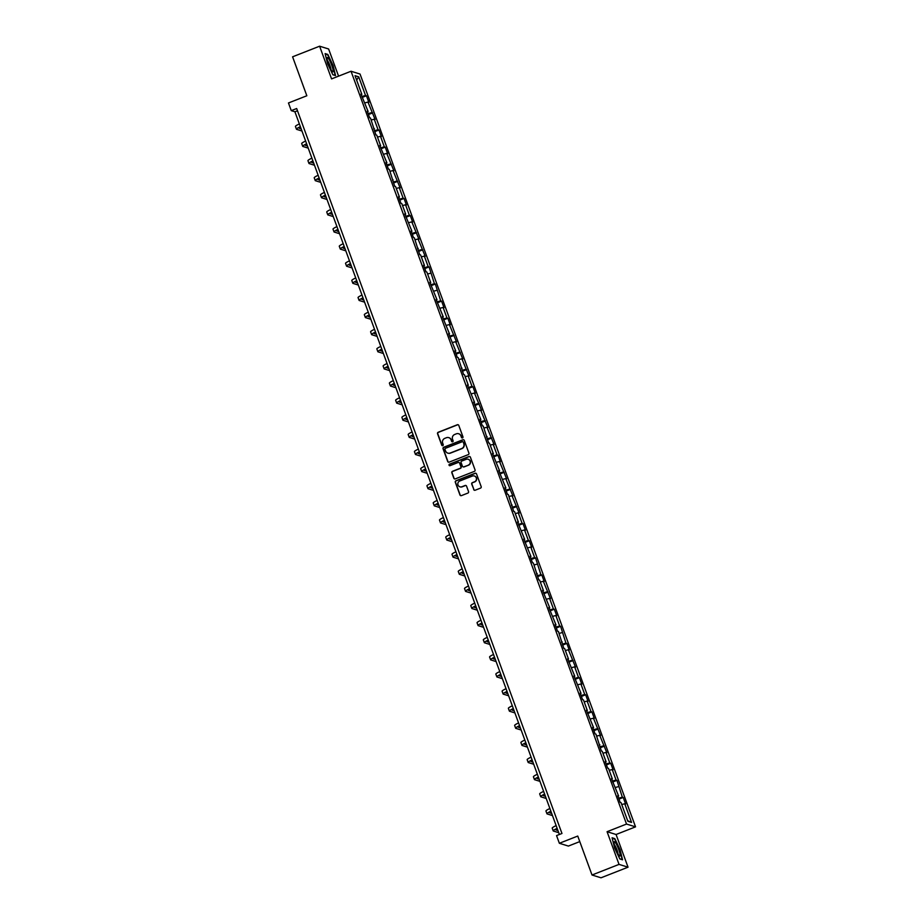 <?xml version="1.0" encoding="UTF-8"?>
<svg xmlns="http://www.w3.org/2000/svg" width="924" height="924" viewBox="0 0 924 924"><rect width="100%" height="100%" fill="white"/><g stroke="black" fill="none" stroke-linecap="round" stroke-linejoin="round"><path stroke-width="1.39" d="M462.497 437.907A0.808 0.785 -72.8 0 0 462.959 436.856L458.778 425.41A1.155 1.132 -72.8 0 0 457.322 424.751L438.219 432.259A1.155 1.132 -72.8 0 0 437.549 433.749L441.741 445.183A0.808 0.785 -72.8 0 0 442.758 445.645A0.808 0.785 -72.8 0 0 443.22 444.606L442.688 443.127A3.708 3.615 -72.8 0 1 444.814 438.346L446.408 437.722A3.708 3.615 -72.8 0 1 451.062 439.836L451.605 441.314A0.808 0.785 -72.8 0 0 452.633 441.776A0.808 0.785 -72.8 0 0 453.095 440.725L452.552 439.247A3.708 3.615 -72.8 0 1 454.689 434.476L456.283 433.841A3.708 3.615 -72.8 0 1 460.937 435.955L461.48 437.445A0.808 0.785 -72.8 0 0 462.497 437.907M473.7 489.57A1.155 1.132 -72.8 0 0 475.155 490.228L480.515 488.126A1.155 1.132 -72.8 0 0 481.185 486.636L476.53 473.931A1.155 1.132 -72.8 0 0 475.075 473.261L455.971 480.769A1.155 1.132 -72.8 0 0 455.301 482.259L459.956 494.964A1.155 1.132 -72.8 0 0 461.411 495.622L467.879 493.081A1.155 1.132 -72.8 0 0 468.549 491.591L466.562 486.151A1.155 1.132 -72.8 0 0 465.107 485.493L461.896 486.752A3.095 3.026 -72.8 0 1 457.819 483.991A3.095 3.026 -72.8 0 1 459.782 480.988L472.36 476.056A3.095 3.026 -72.8 0 1 476.449 478.817A3.095 3.026 -72.8 0 1 474.474 481.82L472.372 482.64A1.155 1.132 -72.8 0 0 471.714 484.13L473.943 489.651A1.155 1.132 -72.8 0 0 474.543 490.286M338.565 76.149L328.632 48.995L319.612 46.2L292.585 56.814L306.837 95.761L288.461 102.968L291.268 110.649L296.673 108.524L561.965 833.471L556.56 835.596L559.366 843.277L568.387 846.072L579.775 841.602M619.034 864.39L628.043 867.186L616.077 834.499L607.068 831.704L619.034 864.39L592.007 875.005L577.754 836.058L559.366 843.277M607.068 831.704L626.53 824.058L351.039 71.252L360.048 74.047L635.539 826.853L626.53 824.058M319.612 46.2L331.577 78.898L351.039 71.252M468.26 454.631A1.155 1.132 -72.8 0 0 468.918 453.141L464.275 440.436A1.155 1.132 -72.8 0 0 462.82 439.778L443.716 447.274A1.155 1.132 -72.8 0 0 443.046 448.764L447.701 461.48A1.155 1.132 -72.8 0 0 449.156 462.139L468.26 454.631M470.397 457.184L475.052 469.889A1.155 1.132 -72.8 0 1 474.382 471.379L455.278 478.886A1.155 1.132 -72.8 0 1 453.823 478.216L451.836 472.788A1.155 1.132 -72.8 0 1 452.506 471.286L460.256 468.249A1.155 1.132 -72.8 0 0 460.914 466.759L459.598 463.143A1.155 1.132 -72.8 0 0 458.142 462.485L450.08 465.65A0.808 0.785 -72.8 0 1 449.006 464.934A0.808 0.785 -72.8 0 1 449.526 464.148L468.942 456.525A1.155 1.132 -72.8 0 1 470.397 457.184M628.043 867.186L601.016 877.8L592.007 875.005M623.215 797.458L622.326 797.181L616.955 780.341L616.065 780.064L612.208 769.53L613.097 769.808L610.695 763.224L609.805 762.947L605.948 752.425L606.837 752.69L599.688 735.308L600.577 735.585L593.416 718.191L594.305 718.468L591.903 711.884L591.014 711.607L587.156 701.073L588.045 701.351L585.643 694.767L584.753 694.49L580.896 683.968L581.785 684.234L579.371 677.662L578.482 677.384L574.636 666.851L575.525 667.128L568.375 649.734L569.265 650.011L566.851 643.427L565.962 643.15L560.591 626.31L559.701 626.033L555.844 615.511L556.733 615.777L554.319 609.205L553.43 608.928L549.584 598.394L550.473 598.671L543.324 581.277L544.213 581.554L541.799 574.971L540.91 574.693L535.539 557.853L534.649 557.576L530.792 547.054L531.681 547.32L529.267 540.748L528.378 540.471L524.532 529.937L525.421 530.214L523.007 523.631L522.118 523.354L518.272 512.82L519.161 513.097L512 495.703L512.889 495.98L505.74 478.597L506.629 478.863L499.48 461.48L500.369 461.757L497.955 455.174L497.066 454.897L493.22 444.363L494.109 444.64L486.948 427.246L487.837 427.523L480.688 410.141L481.577 410.406L474.428 393.023L475.317 393.301L472.903 386.717L472.014 386.44L468.168 375.906L469.057 376.183L461.896 358.789L462.785 359.066L455.636 341.684L456.525 341.949L449.376 324.567L450.265 324.844L447.851 318.26L446.962 317.983L443.116 307.449L444.005 307.727L441.591 301.143L440.702 300.866L435.331 284.026L434.442 283.749L429.071 266.921L428.182 266.643L424.324 256.11L425.213 256.387L418.064 238.993L418.953 239.27L411.792 221.875L412.682 222.153L410.279 215.569L409.39 215.292L405.532 204.77L406.421 205.036L404.019 198.452L403.13 198.186L399.272 187.653L400.161 187.93L393.012 170.536L393.901 170.813L386.74 153.419L387.63 153.696L385.227 147.112L384.338 146.835L380.48 136.302L381.369 136.579L378.967 129.995L378.078 129.73L374.22 119.196L375.109 119.473L367.96 102.079L368.849 102.356L366.435 95.773L365.546 95.495L358.72 76.842L355.024 75.699L361.838 94.352L360.949 94.075L368.11 111.457L367.221 111.18L369.623 117.764L370.512 118.041L375.883 134.881L376.773 135.158L380.63 145.692L379.741 145.415L386.89 162.809L386.001 162.532L388.415 169.115L389.304 169.392L394.675 186.221L395.564 186.498L399.422 197.031L398.533 196.754L400.935 203.338L401.825 203.615L405.682 214.149L404.793 213.871L411.942 231.266L411.053 230.988L413.467 237.572L414.356 237.849L419.727 254.678L420.616 254.955L424.474 265.488L423.585 265.211L425.987 271.795L426.876 272.072L430.734 282.605L429.845 282.328L436.994 299.723L436.105 299.445L443.266 316.828L442.377 316.562L449.526 333.945L448.637 333.668L455.786 351.062L454.897 350.785L457.311 357.369L458.2 357.646L463.571 374.486L464.46 374.763L468.318 385.285L467.428 385.019L474.578 402.402L473.689 402.125L480.838 419.519L479.949 419.242L482.363 425.825L483.252 426.103L488.623 442.942L489.512 443.22L493.37 453.742L492.48 453.476L499.63 470.859L498.741 470.582L505.89 487.976L505.001 487.699L507.415 494.282L508.304 494.559L513.675 511.399L514.564 511.677L518.422 522.199L517.532 521.933L524.682 539.316L523.793 539.038L530.942 556.433L530.053 556.156L532.467 562.739L533.356 563.016L538.727 579.856L539.616 580.133L543.474 590.655L542.584 590.39L549.734 607.773L548.844 607.495L555.994 624.89L555.105 624.612L557.519 631.196L558.408 631.473L563.779 648.313L564.668 648.59L568.526 659.112L567.636 658.847L574.786 676.229L573.896 675.952L581.046 693.346L580.157 693.069L582.57 699.653L583.46 699.93L587.306 710.464L586.417 710.186L593.566 727.569L592.677 727.304L595.091 733.875L595.98 734.153L601.351 750.993L602.24 751.27L606.098 761.803L605.208 761.526L607.622 768.11L608.512 768.387L612.358 778.92L611.469 778.643L618.618 796.026L617.729 795.76L620.143 802.332L621.032 802.61L627.858 821.263L631.566 822.418L624.74 803.764L625.629 804.042L623.215 797.458L618.965 799.121M618.618 798.163L622.326 797.181M615.476 787.433L618.468 786.647M618.618 796.026L617.971 796.419M612.346 781.046L616.065 780.064M609.216 770.327L612.208 769.53M612.358 778.92L611.711 779.302M606.086 763.929L609.805 762.947M602.956 753.21L605.948 752.425M606.098 761.803L605.451 762.184M599.826 746.811L603.534 745.841M596.685 736.093L599.688 735.308M599.838 744.686L599.191 745.079M593.566 729.706L597.274 728.724M590.424 718.976L593.416 718.191M593.566 727.569L592.919 727.962M587.294 712.589L591.014 711.607M584.164 701.87L587.156 701.073M587.306 710.464L586.659 710.845M581.034 695.472L584.753 694.49M577.904 684.753L580.896 683.968M581.046 693.346L580.399 693.728M574.774 678.355L578.482 677.384M571.633 667.636L574.636 666.851M574.786 676.229L574.139 676.622M568.514 661.249L572.222 660.267M565.373 650.519L568.375 649.734M568.526 659.112L567.879 659.505M562.242 644.132L565.962 643.15M559.112 633.414L562.104 632.617M562.254 642.007L561.607 642.388M555.982 627.015L559.701 626.033M552.852 616.296L555.844 615.511M555.994 624.89L555.347 625.271M549.722 609.898L553.43 608.928M546.581 599.179L549.584 598.394M549.734 607.773L549.087 608.165M543.462 592.792L547.17 591.81M540.321 582.062L543.324 581.277M543.474 590.655L542.827 591.048M537.191 575.675L540.91 574.693M534.06 564.957L537.052 564.16M537.202 573.55L536.555 573.931M530.93 558.558L534.649 557.576M527.8 547.84L530.792 547.054M530.942 556.433L530.295 556.814M524.67 541.441L528.378 540.471M521.54 530.722L524.532 529.937M524.682 539.316L524.035 539.708M518.41 524.335L522.118 523.354M515.269 513.605L518.272 512.82M518.422 522.199L517.775 522.591M512.139 507.218L515.858 506.237M509.009 496.5L512 495.703M512.15 505.093L511.503 505.474M505.878 490.101L509.598 489.119M502.748 479.383L505.74 478.597M505.89 487.976L505.243 488.357M499.618 472.984L503.337 472.014M496.488 462.266L499.48 461.48M499.63 470.859L498.983 471.252M493.358 455.878L497.066 454.897M490.217 445.149L493.22 444.363M493.37 453.742L492.723 454.134M487.087 438.761L490.806 437.78M483.957 428.043L486.948 427.246M487.098 436.636L486.451 437.017M480.827 421.644L484.546 420.663M477.696 410.926L480.688 410.141M480.838 419.519L480.191 419.9M474.566 404.527L478.286 403.557M471.436 393.809L474.428 393.023M474.578 402.402L473.931 402.795M468.306 387.422L472.014 386.44M465.165 376.692L468.168 375.906M468.318 385.285L467.671 385.678M462.035 370.305L465.754 369.323M458.905 359.586L461.896 358.789M462.046 368.179L461.399 368.561M455.775 353.187L459.494 352.206M452.644 342.469L455.636 341.684M455.786 351.062L455.139 351.443M449.514 336.07L453.234 335.1M446.384 325.352L449.376 324.567M449.526 333.945L448.879 334.338M443.254 318.965L446.962 317.983M440.113 308.235L443.116 307.449M443.266 316.828L442.619 317.221M436.994 301.848L440.702 300.866M433.853 291.129L436.844 290.332M436.994 299.723L436.347 300.104M430.723 284.731L434.442 283.749M427.593 274.012L430.584 273.227M430.734 282.605L430.087 282.987M424.463 267.613L428.182 266.643M421.332 256.895L424.324 256.11M424.474 265.488L423.827 265.881M418.202 250.508L421.91 249.526M415.061 239.778L418.064 238.993M418.214 248.371L417.567 248.764M411.942 233.391L415.65 232.409M408.801 222.672L411.792 221.875M411.942 231.266L411.296 231.647M405.671 216.274L409.39 215.292M402.541 205.555L405.532 204.77M405.682 214.149L405.035 214.53M399.411 199.157L403.13 198.186M396.281 188.438L399.272 187.653M399.422 197.031L398.775 197.424M393.15 182.051L396.858 181.069M390.009 171.321L393.012 170.536M393.162 179.914L392.515 180.307M386.89 164.934L390.598 163.952M383.749 154.216L386.74 153.419M386.89 162.809L386.244 163.19M380.619 147.817L384.338 146.835M377.489 137.099L380.48 136.302M380.63 145.692L379.983 146.073M374.359 130.7L378.078 129.73M371.229 119.981L374.22 119.196M374.37 128.575L373.723 128.967M368.099 113.594L371.806 112.612M364.957 102.864L367.96 102.079M368.11 111.457L367.463 111.85M361.838 96.477L365.546 95.495M356.641 80.111L358.72 76.842M361.838 94.352L361.192 94.733M616.077 834.499L635.539 826.853M291.268 110.649L294.918 111.781L559.39 834.476M627.662 820.72L631.566 822.418M621.736 804.55L624.74 803.764M297.493 110.776L294.918 111.781M362.185 97.436L366.435 95.773M368.445 114.553L372.695 112.89M374.717 131.67L378.967 129.995M380.977 148.787L385.227 147.112M387.237 165.893L391.487 164.229M393.497 183.01L397.747 181.347M399.769 200.127L404.019 198.452M406.029 217.244L410.279 215.569M412.289 234.35L416.539 232.686M418.549 251.467L422.799 249.803M424.821 268.584L429.071 266.921M431.081 285.701L435.331 284.026M437.341 302.806L441.591 301.143M443.601 319.923L447.851 318.26M449.873 337.041L454.123 335.377M456.133 354.158L460.383 352.483M462.393 371.263L466.643 369.6M468.653 388.38L472.903 386.717M474.924 405.497L479.175 403.834M481.185 422.614L485.435 420.94M487.445 439.72L491.695 438.057M493.705 456.837L497.955 455.174M499.976 473.954L504.227 472.291M506.237 491.071L510.487 489.397M512.497 508.177L516.747 506.514M518.757 525.294L523.007 523.631M525.028 542.411L529.267 540.748M531.288 559.528L535.539 557.853M537.549 576.634L541.799 574.971M543.809 593.751L548.059 592.088M550.08 610.868L554.319 609.205M556.34 627.985L560.591 626.31M562.601 645.102L566.851 643.427M568.861 662.208L573.111 660.544M575.132 679.325L579.371 677.662M581.392 696.442L585.643 694.767M587.652 713.559L591.903 711.884M593.913 730.665L598.163 729.001M600.173 747.782L604.423 746.118M606.444 764.899L610.695 763.224M612.704 782.016L616.955 780.341M327.627 63.756L332.859 74.763L335.574 75.606L333.056 65.442L327.824 54.435L325.109 53.592L327.627 63.756M622.545 859.794L620.027 849.63L614.795 838.622L612.081 837.779L614.599 847.943L619.831 858.95L622.545 859.794M327.2 54.689L327.824 54.435M614.171 838.865L614.795 838.622M462.104 437.953A0.808 0.785 -72.8 0 1 461.723 437.514L461.18 436.036A3.708 3.615 -72.8 0 0 458.754 433.795M448.891 437.664A3.708 3.615 -72.8 0 1 451.316 439.905L451.848 441.395A0.808 0.785 -72.8 0 0 452.24 441.822M458.177 424.774A1.155 1.132 -72.8 0 0 457.565 424.832L438.461 432.328A1.155 1.132 -72.8 0 0 437.791 433.818L441.984 445.264A0.808 0.785 -72.8 0 0 442.365 445.703M463.675 439.789A1.155 1.132 -72.8 0 0 463.063 439.847L443.959 447.355A1.155 1.132 -72.8 0 0 443.289 448.845L447.944 461.55A1.155 1.132 -72.8 0 0 448.544 462.196M463.224 442.203A0.808 0.785 -72.8 0 0 462.208 441.741L445.437 448.325A0.808 0.785 -72.8 0 0 444.964 449.364L445.541 450.935A3.708 3.615 -72.8 0 0 450.196 453.049L461.654 448.544A3.708 3.615 -72.8 0 0 463.79 443.763L463.467 442.284A0.808 0.785 -72.8 0 0 462.843 441.776M447.967 453.164A3.708 3.615 -72.8 0 0 450.438 453.118L450.196 453.049M463.467 442.284L464.033 443.843A3.708 3.615 -72.8 0 1 461.908 448.625L450.438 453.118M458.997 462.508A1.155 1.132 -72.8 0 1 459.84 463.224L461.157 466.828A1.155 1.132 -72.8 0 1 460.498 468.318L452.748 471.367A1.155 1.132 -72.8 0 0 452.079 472.857L454.077 478.297A1.155 1.132 -72.8 0 0 454.666 478.944M469.808 456.537A1.155 1.132 -72.8 0 0 469.196 456.595L449.769 464.218A0.808 0.785 -72.8 0 0 449.688 465.696M468.295 465.095A3.095 3.026 -72.8 0 0 468.156 459.251A3.095 3.026 -72.8 0 0 466.181 459.332L461.746 461.064A1.155 1.132 -72.8 0 0 461.088 462.566L462.404 466.17A1.155 1.132 -72.8 0 0 463.86 466.828L468.537 465.165A3.095 3.026 -72.8 0 0 468.272 459.297M463.247 466.886A1.155 1.132 -72.8 0 0 464.102 466.909L463.86 466.828M468.537 465.165L464.102 466.909M474.451 476.022A3.095 3.026 -72.8 0 1 474.717 481.889L472.614 482.709A1.155 1.132 -72.8 0 0 471.956 484.211L473.943 489.651M460.048 486.867A3.095 3.026 -72.8 0 0 462.139 486.833L461.896 486.752M465.962 485.504A1.155 1.132 -72.8 0 0 465.349 485.574L462.139 486.833M475.929 473.284A1.155 1.132 -72.8 0 0 475.317 473.342L456.213 480.838A1.155 1.132 -72.8 0 0 455.544 482.34L460.198 495.045A1.155 1.132 -72.8 0 0 460.799 495.68M300.543 127.142A5.89 0.785 159.9 0 0 299.203 128.205A5.89 0.785 159.9 0 0 299.341 128.297L301.178 128.875M301.963 131.012L296.639 129.36A8.836 1.178 -20.1 0 1 296.442 129.221A8.836 1.178 -20.1 0 1 300.369 126.68M296.442 129.221L295.437 126.472A8.836 1.178 -20.1 0 1 299.376 123.943M331.601 70.617A7.658 1.305 68.6 0 0 332.432 71.633A7.658 1.305 68.6 0 0 332.501 67.567A7.658 1.305 68.6 0 0 328.655 58.755A7.658 1.305 68.6 0 0 327.096 58.027A7.658 1.305 68.6 0 0 328.436 63.895A7.658 1.305 68.6 0 0 331.601 70.617M330.942 69.531A5.244 0.889 68.6 0 0 327.847 61.134A5.244 0.889 68.6 0 0 327.419 60.58M325.236 54.077L327.685 54.839L332.756 65.5L335.193 75.352L332.779 74.601M618.687 849.364A7.658 1.305 68.6 0 0 614.067 842.214A7.658 1.305 68.6 0 0 615.511 848.382A7.658 1.305 68.6 0 0 619.403 855.82A7.658 1.305 68.6 0 0 618.687 849.364M617.913 853.718A5.244 0.889 68.6 0 0 616.909 849.71A5.244 0.889 68.6 0 0 614.391 844.767M612.196 838.264L614.656 839.027L619.727 849.687L622.164 859.539L619.75 858.789M306.803 144.26A5.89 0.785 159.9 0 0 305.474 145.322A5.89 0.785 159.9 0 0 305.601 145.415L307.438 145.992M308.223 148.129L302.899 146.477A8.836 1.178 -20.1 0 1 302.702 146.339A8.836 1.178 -20.1 0 1 306.641 143.798M302.702 146.339L301.698 143.59A8.836 1.178 -20.1 0 1 305.636 141.049M313.074 161.365A5.89 0.785 159.9 0 0 311.734 162.439A5.89 0.785 159.9 0 0 311.862 162.532L313.698 163.098M314.483 165.246L309.159 163.594A8.836 1.178 -20.1 0 1 308.963 163.444A8.836 1.178 -20.1 0 1 312.901 160.915M308.963 163.444L307.958 160.707A8.836 1.178 -20.1 0 1 311.896 158.166M319.334 178.482A5.89 0.785 159.9 0 0 317.995 179.545A5.89 0.785 159.9 0 0 318.122 179.649L319.97 180.215M320.755 182.363L315.419 180.711A8.836 1.178 -20.1 0 1 315.234 180.561A8.836 1.178 -20.1 0 1 319.161 178.02M315.234 180.561L314.229 177.824A8.836 1.178 -20.1 0 1 318.156 175.283M325.594 195.599A5.89 0.785 159.9 0 0 324.255 196.662A5.89 0.785 159.9 0 0 324.393 196.754L326.23 197.332M327.015 199.468L321.691 197.817A8.836 1.178 -20.1 0 1 321.494 197.678A8.836 1.178 -20.1 0 1 325.421 195.137M321.494 197.678L320.489 194.929A8.836 1.178 -20.1 0 1 324.428 192.4M331.855 212.716A5.89 0.785 159.9 0 0 330.526 213.779A5.89 0.785 159.9 0 0 330.653 213.871L332.49 214.449M333.275 216.586L327.951 214.934A8.836 1.178 -20.1 0 1 327.754 214.795A8.836 1.178 -20.1 0 1 331.693 212.254M327.754 214.795L326.749 212.046A8.836 1.178 -20.1 0 1 330.688 209.505M338.126 229.822A5.89 0.785 159.9 0 0 336.786 230.896A5.89 0.785 159.9 0 0 336.913 230.988L338.75 231.554M339.535 233.703L334.211 232.051A8.836 1.178 -20.1 0 1 334.014 231.901A8.836 1.178 -20.1 0 1 337.953 229.371M334.014 231.901L333.01 229.164A8.836 1.178 -20.1 0 1 336.948 226.623M344.386 246.939A5.89 0.785 159.9 0 0 343.047 248.002A5.89 0.785 159.9 0 0 343.174 248.106L345.022 248.672M345.807 250.82L340.471 249.168A8.836 1.178 -20.1 0 1 340.286 249.018A8.836 1.178 -20.1 0 1 344.213 246.477M340.286 249.018L339.281 246.281A8.836 1.178 -20.1 0 1 343.208 243.74M350.646 264.056A5.89 0.785 159.9 0 0 349.307 265.119A5.89 0.785 159.9 0 0 349.445 265.211L351.282 265.789M352.067 267.925L346.743 266.274A8.836 1.178 -20.1 0 1 346.546 266.135A8.836 1.178 -20.1 0 1 350.473 263.594M346.546 266.135L345.541 263.386A8.836 1.178 -20.1 0 1 349.48 260.857M356.907 281.173A5.89 0.785 159.9 0 0 355.578 282.236A5.89 0.785 159.9 0 0 355.705 282.328L357.542 282.906M358.327 285.042L353.003 283.391A8.836 1.178 -20.1 0 1 352.806 283.252A8.836 1.178 -20.1 0 1 356.745 280.711M352.806 283.252L351.801 280.503A8.836 1.178 -20.1 0 1 355.74 277.962M363.167 298.279A5.89 0.785 159.9 0 0 361.838 299.353A5.89 0.785 159.9 0 0 361.965 299.445L363.802 300.011M364.587 302.16L359.263 300.508A8.836 1.178 -20.1 0 1 359.066 300.358A8.836 1.178 -20.1 0 1 363.005 297.828M359.066 300.358L358.062 297.62A8.836 1.178 -20.1 0 1 362 295.079M369.438 315.396A5.89 0.785 159.9 0 0 368.099 316.458A5.89 0.785 159.9 0 0 368.226 316.562L370.074 317.128M370.859 319.277L365.523 317.625A8.836 1.178 -20.1 0 1 365.327 317.475A8.836 1.178 -20.1 0 1 369.265 314.934M365.327 317.475L364.333 314.738A8.836 1.178 -20.1 0 1 368.26 312.197M375.698 332.513A5.89 0.785 159.9 0 0 374.359 333.576A5.89 0.785 159.9 0 0 374.486 333.668L376.334 334.245M377.119 336.382L371.783 334.731A8.836 1.178 -20.1 0 1 371.598 334.592A8.836 1.178 -20.1 0 1 375.525 332.051M371.598 334.592L370.593 331.843A8.836 1.178 -20.1 0 1 374.52 329.314M381.959 349.63A5.89 0.785 159.9 0 0 380.63 350.693A5.89 0.785 159.9 0 0 380.757 350.785L382.594 351.363M383.379 353.499L378.055 351.848A8.836 1.178 -20.1 0 1 377.858 351.709A8.836 1.178 -20.1 0 1 381.797 349.168M377.858 351.709L376.853 348.96A8.836 1.178 -20.1 0 1 380.792 346.419M388.219 366.736A5.89 0.785 159.9 0 0 386.89 367.81A5.89 0.785 159.9 0 0 387.017 367.902L388.854 368.468M389.639 370.616L384.315 368.965A8.836 1.178 -20.1 0 1 384.118 368.815A8.836 1.178 -20.1 0 1 388.057 366.285M384.118 368.815L383.113 366.077A8.836 1.178 -20.1 0 1 387.052 363.536M394.49 383.853A5.89 0.785 159.9 0 0 393.15 384.915A5.89 0.785 159.9 0 0 393.278 385.019L395.126 385.585M395.899 387.733L390.575 386.082A8.836 1.178 -20.1 0 1 390.378 385.932A8.836 1.178 -20.1 0 1 394.317 383.391M390.378 385.932L389.385 383.194A8.836 1.178 -20.1 0 1 393.312 380.653M400.75 400.97A5.89 0.785 159.9 0 0 399.411 402.032A5.89 0.785 159.9 0 0 399.538 402.125L401.386 402.702M402.171 404.839L396.835 403.187A8.836 1.178 -20.1 0 1 396.65 403.049A8.836 1.178 -20.1 0 1 400.577 400.508M396.65 403.049L395.645 400.3A8.836 1.178 -20.1 0 1 399.572 397.77M407.01 418.087A5.89 0.785 159.9 0 0 405.682 419.149A5.89 0.785 159.9 0 0 405.809 419.242L407.646 419.819M408.431 421.956L403.107 420.304A8.836 1.178 -20.1 0 1 402.91 420.166A8.836 1.178 -20.1 0 1 406.849 417.625M402.91 420.166L401.905 417.417A8.836 1.178 -20.1 0 1 405.844 414.876M413.271 435.192A5.89 0.785 159.9 0 0 411.942 436.267A5.89 0.785 159.9 0 0 412.069 436.359L413.906 436.925M414.691 439.073L409.367 437.422A8.836 1.178 -20.1 0 1 409.17 437.271A8.836 1.178 -20.1 0 1 413.109 434.742M409.17 437.271L408.165 434.534A8.836 1.178 -20.1 0 1 412.104 431.993M419.542 452.31A5.89 0.785 159.9 0 0 418.202 453.372A5.89 0.785 159.9 0 0 418.329 453.476L420.177 454.042M420.951 456.19L415.627 454.539A8.836 1.178 -20.1 0 1 415.43 454.389A8.836 1.178 -20.1 0 1 419.369 451.848M415.43 454.389L414.437 451.651A8.836 1.178 -20.1 0 1 418.364 449.11M425.802 469.427A5.89 0.785 159.9 0 0 424.463 470.489A5.89 0.785 159.9 0 0 424.59 470.593L426.438 471.159M427.223 473.296L421.887 471.644A8.836 1.178 -20.1 0 1 421.702 471.506A8.836 1.178 -20.1 0 1 425.629 468.965M421.702 471.506L420.697 468.757A8.836 1.178 -20.1 0 1 424.624 466.227M432.062 486.544A5.89 0.785 159.9 0 0 430.734 487.606A5.89 0.785 159.9 0 0 430.861 487.699L432.698 488.276M433.483 490.413L428.159 488.761A8.836 1.178 -20.1 0 1 427.962 488.623A8.836 1.178 -20.1 0 1 431.901 486.082M427.962 488.623L426.957 485.874A8.836 1.178 -20.1 0 1 430.896 483.333M438.322 503.649A5.89 0.785 159.9 0 0 436.994 504.723A5.89 0.785 159.9 0 0 437.121 504.816L438.958 505.382M439.743 507.53L434.419 505.878A8.836 1.178 -20.1 0 1 434.222 505.728A8.836 1.178 -20.1 0 1 438.161 503.199M434.222 505.728L433.217 502.991A8.836 1.178 -20.1 0 1 437.156 500.45M444.594 520.766A5.89 0.785 159.9 0 0 443.254 521.829A5.89 0.785 159.9 0 0 443.381 521.933L445.229 522.499M446.003 524.647L440.679 522.996A8.836 1.178 -20.1 0 1 440.482 522.845A8.836 1.178 -20.1 0 1 444.421 520.304M440.482 522.845L439.489 520.108A8.836 1.178 -20.1 0 1 443.416 517.567M450.854 537.884A5.89 0.785 159.9 0 0 449.514 538.946A5.89 0.785 159.9 0 0 449.642 539.05L451.489 539.616M452.275 541.753L446.939 540.101A8.836 1.178 -20.1 0 1 446.754 539.962A8.836 1.178 -20.1 0 1 450.681 537.422M446.754 539.962L445.749 537.214A8.836 1.178 -20.1 0 1 449.676 534.684M457.114 555.001A5.89 0.785 159.9 0 0 455.786 556.063A5.89 0.785 159.9 0 0 455.913 556.156L457.75 556.733M458.535 558.87L453.21 557.218A8.836 1.178 -20.1 0 1 453.014 557.08A8.836 1.178 -20.1 0 1 456.953 554.539M453.014 557.08L452.009 554.331A8.836 1.178 -20.1 0 1 455.948 551.79M463.374 572.106A5.89 0.785 159.9 0 0 462.046 573.18A5.89 0.785 159.9 0 0 462.173 573.273L464.01 573.839M464.795 575.987L459.471 574.335A8.836 1.178 -20.1 0 1 459.274 574.185A8.836 1.178 -20.1 0 1 463.213 571.656M459.274 574.185L458.269 571.448A8.836 1.178 -20.1 0 1 462.208 568.907M469.646 589.223A5.89 0.785 159.9 0 0 468.306 590.286A5.89 0.785 159.9 0 0 468.433 590.39L470.281 590.956M471.055 593.104L465.731 591.452A8.836 1.178 -20.1 0 1 465.534 591.302A8.836 1.178 -20.1 0 1 469.473 588.761M465.534 591.302L464.529 588.565A8.836 1.178 -20.1 0 1 468.468 586.024M475.906 606.34A5.89 0.785 159.9 0 0 474.566 607.403A5.89 0.785 159.9 0 0 474.693 607.507L476.541 608.073M477.327 610.21L471.991 608.558A8.836 1.178 -20.1 0 1 471.806 608.419A8.836 1.178 -20.1 0 1 475.733 605.878M471.806 608.419L470.801 605.67A8.836 1.178 -20.1 0 1 474.728 603.141M482.166 623.457A5.89 0.785 159.9 0 0 480.827 624.52A5.89 0.785 159.9 0 0 480.965 624.612L482.802 625.19M483.587 627.327L478.262 625.675A8.836 1.178 -20.1 0 1 478.066 625.536A8.836 1.178 -20.1 0 1 482.005 622.995M478.066 625.536L477.061 622.788A8.836 1.178 -20.1 0 1 481 620.247M488.426 640.563A5.89 0.785 159.9 0 0 487.098 641.637A5.89 0.785 159.9 0 0 487.225 641.73L489.062 642.296M489.847 644.444L484.523 642.792A8.836 1.178 -20.1 0 1 484.326 642.642A8.836 1.178 -20.1 0 1 488.265 640.113M484.326 642.642L483.321 639.905A8.836 1.178 -20.1 0 1 487.26 637.364M494.698 657.68A5.89 0.785 159.9 0 0 493.358 658.743A5.89 0.785 159.9 0 0 493.485 658.847L495.333 659.413M496.107 661.561L490.783 659.909A8.836 1.178 -20.1 0 1 490.586 659.759A8.836 1.178 -20.1 0 1 494.525 657.218M490.586 659.759L489.581 657.022A8.836 1.178 -20.1 0 1 493.52 654.481M500.958 674.797A5.89 0.785 159.9 0 0 499.618 675.86A5.89 0.785 159.9 0 0 499.745 675.964L501.593 676.53M502.379 678.678L497.043 677.015A8.836 1.178 -20.1 0 1 496.858 676.876A8.836 1.178 -20.1 0 1 500.785 674.335M496.858 676.876L495.853 674.127A8.836 1.178 -20.1 0 1 499.78 671.598M507.218 691.914A5.89 0.785 159.9 0 0 505.878 692.977A5.89 0.785 159.9 0 0 506.017 693.069L507.853 693.647M508.639 695.784L503.314 694.132A8.836 1.178 -20.1 0 1 503.118 693.993A8.836 1.178 -20.1 0 1 507.057 691.452M503.118 693.993L502.113 691.244A8.836 1.178 -20.1 0 1 506.052 688.703M513.478 709.02A5.89 0.785 159.9 0 0 512.15 710.094A5.89 0.785 159.9 0 0 512.277 710.186L514.114 710.752M514.899 712.901L509.574 711.249A8.836 1.178 -20.1 0 1 509.378 711.099A8.836 1.178 -20.1 0 1 513.317 708.569M509.378 711.099L508.373 708.361A8.836 1.178 -20.1 0 1 512.312 705.821M519.75 726.137A5.89 0.785 159.9 0 0 518.41 727.2A5.89 0.785 159.9 0 0 518.537 727.304L520.374 727.869M521.159 730.018L515.835 728.366A8.836 1.178 -20.1 0 1 515.638 728.216A8.836 1.178 -20.1 0 1 519.577 725.675M515.638 728.216L514.633 725.479A8.836 1.178 -20.1 0 1 518.572 722.938M526.01 743.254A5.89 0.785 159.9 0 0 524.67 744.317A5.89 0.785 159.9 0 0 524.797 744.421L526.645 744.987M527.431 747.135L522.095 745.472A8.836 1.178 -20.1 0 1 521.91 745.333A8.836 1.178 -20.1 0 1 525.837 742.792M521.91 745.333L520.905 742.584A8.836 1.178 -20.1 0 1 524.832 740.055M532.27 760.371A5.89 0.785 159.9 0 0 530.93 761.434A5.89 0.785 159.9 0 0 531.069 761.526L532.905 762.104M533.691 764.24L528.366 762.589A8.836 1.178 -20.1 0 1 528.17 762.45A8.836 1.178 -20.1 0 1 532.097 759.909M528.17 762.45L527.165 759.701A8.836 1.178 -20.1 0 1 531.104 757.16M538.53 777.488A5.89 0.785 159.9 0 0 537.202 778.551A5.89 0.785 159.9 0 0 537.329 778.643L539.166 779.221M539.951 781.358L534.626 779.706A8.836 1.178 -20.1 0 1 534.43 779.556A8.836 1.178 -20.1 0 1 538.369 777.026M534.43 779.556L533.425 776.818A8.836 1.178 -20.1 0 1 537.364 774.277M544.802 794.594A5.89 0.785 159.9 0 0 543.462 795.656A5.89 0.785 159.9 0 0 543.589 795.76L545.426 796.326M546.211 798.475L540.887 796.823A8.836 1.178 -20.1 0 1 540.69 796.673A8.836 1.178 -20.1 0 1 544.629 794.132M540.69 796.673L539.685 793.935A8.836 1.178 -20.1 0 1 543.624 791.394M551.062 811.711A5.89 0.785 159.9 0 0 549.722 812.774A5.89 0.785 159.9 0 0 549.849 812.877L551.697 813.443M552.483 815.592L547.147 813.929A8.836 1.178 -20.1 0 1 546.962 813.79A8.836 1.178 -20.1 0 1 550.889 811.249M546.962 813.79L545.957 811.041A8.836 1.178 -20.1 0 1 549.884 808.512M557.322 828.828A5.89 0.785 159.9 0 0 555.982 829.891A5.89 0.785 159.9 0 0 556.121 829.983L557.957 830.561M558.743 832.697L553.418 831.046A8.836 1.178 -20.1 0 1 553.222 830.907A8.836 1.178 -20.1 0 1 557.149 828.366M553.222 830.907L552.217 828.158A8.836 1.178 -20.1 0 1 556.156 825.617"/></g></svg>
